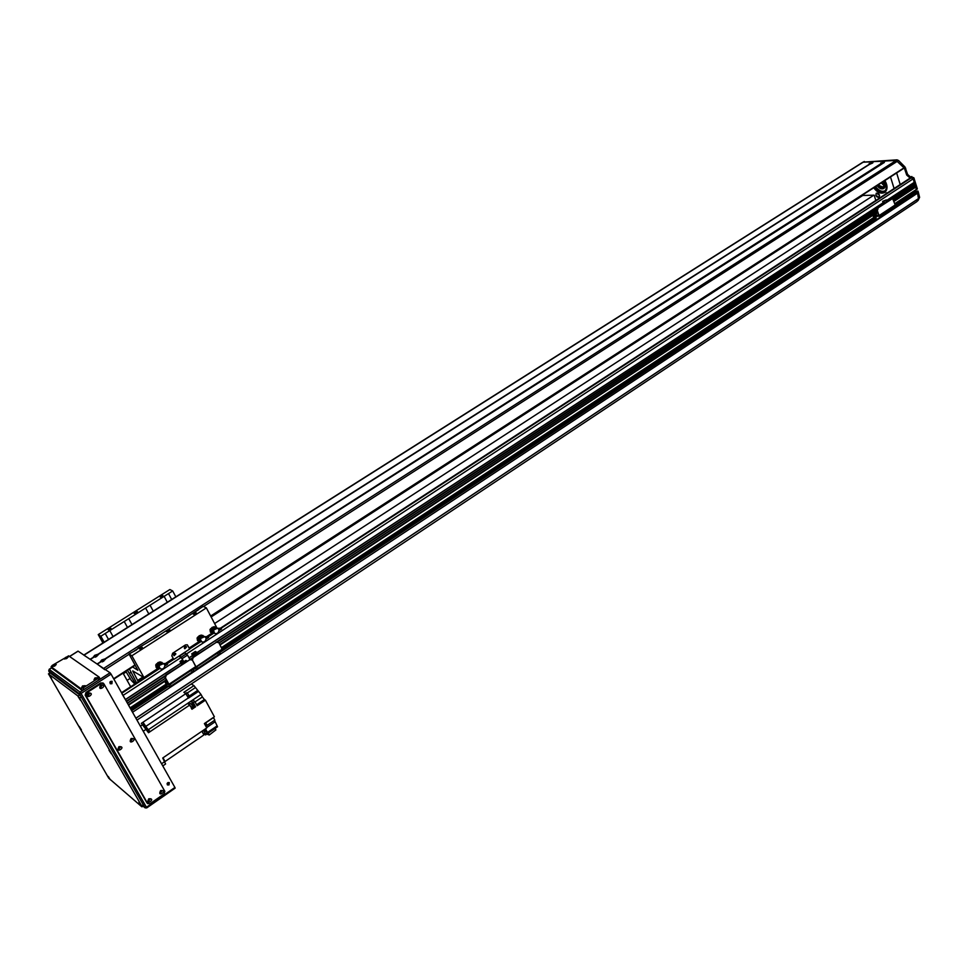 <?xml version="1.0" encoding="UTF-8"?>
<svg xmlns="http://www.w3.org/2000/svg" width="968" height="968" viewBox="0 0 968 968"><rect width="100%" height="100%" fill="white"/><g stroke="black" fill="none" stroke-linecap="round" stroke-linejoin="round"><path stroke-width="1.45" d="M123.372 673.74L126.142 671.949M211.145 616.967L863.057 195.282M873.826 195.185L214.606 623.525M130.196 678.374L127.098 680.383M220.801 627.942L910.694 177.713L913.211 178.814L914.24 182.432L886.543 200.582M912.897 183.315L914.046 184.138M914.373 183.944L892.097 198.573L914.651 183.932L915.159 185.493L893.573 199.674M913.828 186.376L914.978 187.199M893.984 201.005L915.716 187.126L916.369 189.619L894.843 203.788M914.772 191.7L915.135 192.305M916.406 191.652L917.543 193.14L918.45 198.597L916.974 201.55L136.972 720.107M917.543 193.14L132.555 712.266L131.418 710.355M128.417 704.982L130.148 708.068M126.385 701.389L127.449 703.24L165.443 678.265L127.461 703.216M121.98 693.838L125.416 699.646L180.931 663.249M875.653 186.534L876.826 188.107C879.743 191.132 882.526 192.015 885.175 190.732C881.884 192.172 878.69 190.781 875.604 186.558M883.953 181.161C885.72 184.356 885.684 186.8 883.82 188.47C881.521 189.534 879.283 188.578 877.105 185.59M883.82 188.47L883.857 188.433C885.72 186.763 885.768 184.331 884.002 181.125M220.377 651.234L874.019 219.627L220.389 651.246L219.675 653.884L196.601 669.13L194.193 668.658L193.431 671.235L169.944 686.76L167.125 686.058L167.827 686.711M216.699 653.666L218.453 652.529M197.484 666.347L195.73 667.533M166.23 675.204L165.443 677.83L166.23 675.204L189.97 659.631L192.402 660.115L193.177 657.526L216.493 642.207L218.877 642.716L222.458 649.855L196.093 667.146M193.177 657.526L191.882 659.547M192.789 657.296L216.493 642.207M165.443 677.83L168.977 684.255L195.851 666.516L192.402 660.115L196.068 667.279L222.458 649.855M218.054 641.99L216.106 642.002M218.877 652.226L216.687 653.678M197.895 666.081L195.669 667.545M198.621 653.279L197.593 652.698L193.903 655.118L194.919 655.711L198.694 653.424M196.988 653.097L195.391 651.44L191.7 653.86L193.358 656.933M193.903 655.118L194.483 656.195M193.878 656.594L191.7 653.86M196.407 652.021L192.717 654.441M123.045 673.135L130.656 686.735L121.532 692.689M885.756 193.987L886.361 192.874L887.644 192.765L886.361 192.874L885.756 193.987M879.561 195.246L879.101 197.436C876.318 197.23 875.387 195.802 876.306 193.152L879.561 195.246M874.164 195.173L875.822 200.473L874.164 195.173L863.117 195.463L874.164 195.173M884.716 191.24C881.425 192.184 878.339 190.648 875.471 186.642M884.377 180.883L885.841 183.993C886.797 187.526 886.24 190.079 884.183 191.664C880.795 193.249 877.48 191.833 874.249 187.429M896.634 172.957L900.228 184.549L894.057 188.542L900.18 184.549L896.634 172.957M894.105 188.542L890.487 176.926L894.105 188.542M862.899 194.774L863.117 195.463L862.899 194.774M875.834 195.342L876.306 193.152C879.077 193.346 880.009 194.786 879.101 197.436L875.834 195.342M884.921 180.532C887.801 185.759 887.729 189.74 884.691 192.451C880.953 194.193 877.298 192.632 873.729 187.768M189.486 648.741L187.296 644.797L185.469 644.906L172.619 653.267L185.469 644.906L187.296 644.797L189.825 648.996L179.177 656.001L181.113 657.248L183.859 661.713M184.658 648.62L185.977 646.467M173.938 655.59L175.293 653.436M173.792 659.45L171.832 655.868L172.619 653.267L171.832 655.868L173.792 659.45L179.177 656.001M186.57 646.963L184.827 648.754C184.005 647.29 184.452 646.563 186.171 646.551L186.57 646.963M175.873 653.92L174.107 655.723C173.296 654.235 173.756 653.509 175.498 653.533L175.873 653.92M183.666 661.834L181.754 658.288L178.983 656.062M189.788 659.281L187.538 655.106L184.525 652.517M98.228 634.597L169.86 589.536L172.691 590.964L100.829 636.242L98.228 634.597L102.923 642.982M211.181 628.353L214.303 626.707M198.283 636.738L201.465 635.093M157.022 663.588L160.398 661.918M138.303 681.774L132.725 670.909L143.942 677.54L131.854 655.772L128.998 653.969L136.476 649.927L138.23 648.04L156.126 637.319L203.256 606.331L206.353 607.892L131.854 655.772M136.452 612.925L137.48 611.679L134.165 613.458L136.452 612.925M162.128 596.615L162.939 595.635L160.252 597.05L162.128 596.615M110.11 629.369L110.981 628.329L108.234 629.817L110.11 629.369M168.759 631.088L169.799 629.769L166.339 631.62L168.759 631.088M141.425 648.487L142.308 647.374L139.452 648.935L141.425 648.487M195.354 613.845L196.177 612.804L193.37 614.281L195.354 613.845M206.353 607.892L216.892 627.869M128.998 653.969L137.867 670.267L132.64 666.94M172.691 590.964L175.837 596.845M168.517 593.59L171.675 599.482M104.169 642.195L100.829 636.242M125.804 671.356L131.37 680.468L134.842 684.037M135.423 683.662L127.449 670.292M129.385 669.033L136.609 682.888M167.282 602.265L164.124 596.361M150.052 605.23L153.246 611.135M148.806 613.954L145.587 608.037M128.732 618.661L131.987 624.59M184.343 648.124L185.372 646.442M173.635 655.082L174.688 653.412M109.771 630.604L113.075 636.557M108.513 639.437L105.197 633.495M127.486 627.445L124.207 621.504M138.158 681.52L143.591 677.975M137.94 680.262L142.514 677.273M129.579 673.196L131.2 672.155M869.361 164.451L869.143 163.568L872.725 162.987L869.47 164.391M93.085 657.369L94.743 655.275L97.998 654.247L98.252 654.9L90.085 659.269L83.768 655.094M96.957 656.268L95.324 657.175M100.067 662.051L101.737 659.922L105.028 658.881L105.294 659.559L97.042 663.975L90.327 659.438L93.339 657.538L90.327 659.438M104.012 660.914L102.293 661.882M880.989 163.894L880.759 163.011L884.377 162.418L105.282 659.051L881.11 163.822M83.853 655.046L862.803 162.237L873.729 161.68M93.194 657.417L90.085 659.269M873.91 161.571L885.369 161.099M885.551 160.99L896.126 160.434L904.233 168.045L210.818 616.35L904.233 168.045M104.81 669.711L97.284 664.145L100.333 662.221L97.284 664.145M100.176 662.1L97.042 663.975M916.406 189.571L917.289 189.014M862.911 162.176L897.034 159.841L898.558 160.494L904.995 166.992L907.621 174.47L910.053 176.587L913.828 177.737L917.325 188.808M894.807 203.667L916.418 189.413L913.344 179.249L914.24 178.656M915.425 190.236L916.321 191.7M877.661 209.814L878.194 207.842L877.093 209.826L879.222 216.191L873.596 216.542L874.491 219.421L875.859 220.111L889.725 210.951L890.221 208.931L917.313 191.047M890.294 209.173L917.809 190.998M918.051 191.204L919.588 197.266L918.112 200.509L917.192 201.114L918.668 197.871L917.132 191.809L890.33 209.524M918.584 192.983L917.676 193.588M912.304 177.676L909.134 177.192L906.701 175.063L904.269 167.815M103.612 668.428L896.126 160.434L863.359 162.067L84.034 655.167M163.447 759.287L164.79 761.683M163.023 757.799L165.044 761.526L203.885 734.93L201.949 731.227M162.781 765.93L165.588 764.006L162.721 758.005L206.765 727.936L204.381 723.568L214.376 716.768L205.41 700.179L197.145 705.745L194.871 701.582L192.753 700.021L201.017 694.48L198.537 691.37L188.457 698.11L185.904 693.62L183.859 692.326L193.939 685.622L198.537 691.37M163.725 759.093L162.939 757.859M147.753 731.36L148.866 730.61L150.113 731.639L148.515 732.715L141.364 723.326L142.974 722.249L148.794 730.659M190.393 706.386L189.68 705.067L150.113 731.626L145.502 726.605L142.974 722.249L185.904 693.62M203.57 734.313L202.203 731.046M203.861 733.901L205.047 733.078L203.498 730.162M205.531 728.783L207.454 732.486L205.059 733.986L205.579 734.942L217.534 726.762L217.074 725.903M214.497 720.337L217.122 725.867L207.454 732.486M205.603 722.745L207.116 725.347L206.196 725.976L214.823 720.107L213.383 717.445M191.083 707.644L191.954 709.241L195.584 706.797L193.322 702.623L194.871 701.582M191.422 708.274L191.313 706.7L188.808 704.414M189.68 705.067L187.562 703.482L191.204 701.062L193.322 702.623M191.289 683.989L193.939 685.622M201.017 694.48L202.385 696.984L195.052 701.909M196.613 704.764L204.381 699.537L202.385 696.984M204.381 699.537L205.41 700.179M204.393 733.538L205.059 733.986M203.933 733.841L205.579 734.942M204.623 731.772L205.494 731.167L207.346 732.413M204.55 729.448L205.494 731.167M191.979 707.886L192.995 708.54L191.833 707.777L194.568 706.132L192.572 703.579L191.591 704.244M189.401 704.244L188.603 702.792L189.389 704.244L190.599 703.446L192.596 705.745L192.983 707.003L191.773 707.814M191.204 701.062L192.572 703.579M194.568 706.132L195.584 706.797M215.102 728.432L215.9 729.896L209.245 735.002L208.229 733.139M206.849 734.083L209.245 735.002M205.857 726.278L204.708 724.173M205.881 726.339L204.611 723.423M187.356 696.161L186.304 694.31M187.477 696.391L185.517 693.378M187.744 696.077L188.663 695.447L188.361 694.455L186.812 692.665L185.88 693.282M143.833 725.31L144.498 724.863M167.125 686.058L165.044 681.944L168.65 684.17L165.08 677.588M192.196 669.844L190.43 671.03M168.977 684.255L168.904 685.09L170.852 683.928L169.061 685.138M165.855 674.974L189.97 659.631M191.628 659.414L189.583 659.402M222.253 649.092L169.206 685.017M192.608 669.566L190.369 671.042M171.251 683.674L169.073 685.223L168.65 684.715M169.073 684.981L165.613 682.791L167.488 686.3M182.589 659.825L180 661.519L181.669 664.605M182.758 663.891L182.178 662.814L183.182 663.419L186.981 661.108M183.085 660.757L181.004 662.112L180 661.519M182.166 664.266L181.004 662.112M186.909 660.975L185.892 660.37L182.178 662.814M876.379 214.763L875.362 214.957L876.379 214.763M878.654 214.835L877.843 214.932L878.557 214.509M874.491 219.421L875.145 220.196M873.935 219.421L873.209 215.695L878.799 215.537L877.093 209.826M888.249 210.625L889.314 209.524M875.641 218.962L875.677 216.905M878.194 207.842L892.569 198.561L895.206 204.938L894.759 205.833M877.625 207.854L892.145 198.694M892.278 198.621L891.564 198.706M875.229 218.405L875.967 216.832L875.919 219.022L875.229 218.405M882.622 201.368L886.337 199.904L882.622 201.368L883.457 204.03M886.204 202.227L885.914 201.296L889.677 199.952M884.728 203.195L884.147 201.344M886.337 199.904L886.627 200.836M889.64 199.832L885.914 201.296M157.542 663.225L158.147 662.814M157.844 662.632L158.679 662.439M157.711 665.621L159.805 662.209L162.878 663.225M157.518 665.512L156.84 665.863L157.252 668.029L159.696 668.404M161.946 662.39L159.526 662.027M159.502 662.947L160.761 662.705M158.002 665.076L158.619 665.318L157.421 665.923M158.026 665.742L158.377 667.787L158.232 665.585M157.76 667.968L158.377 667.787M157.361 664.617L156.864 665.694L155.739 664.968L156.392 664.024L157.361 664.617L159.333 662.535M156.392 664.024L158.921 662.269M155.739 664.968L156.151 667.46M164.596 664.738L166.762 663.516L163.761 663.709M165.855 664.266L164.463 664.484M163.483 663.54L158.873 665.609L163.616 663.612L165.383 665.657L167.537 664.29L167.391 663.395L163.531 663.564M165.383 665.657L164.814 665.827C164.221 668.561 162.697 669.541 160.216 668.755L159.272 667.956L160.216 668.755M162.092 663.08L159.175 663.249M165.226 664.75L167.391 663.395M159.163 665.706L159.587 668.186M158.921 665.621L159.272 667.956M161.729 663.092L158.897 665.524M159.212 667.351L160.047 668.041M158.752 665.391L161.535 663.104M198.779 636.399L199.396 635.976M199.081 635.807L199.892 635.625M199.081 638.662L201.066 635.359L203.958 636.266M198.888 638.577L198.234 638.904L198.634 641.046L201.102 641.469L189.752 648.862M202.99 635.48L200.775 635.19M200.775 636.085L201.888 635.855M199.408 638.783L199.916 640.647L199.589 638.626M198.73 637.682L198.258 638.735L197.085 638.057L197.726 637.125L198.73 637.682L200.606 635.673M197.726 637.125L200.182 635.419M197.085 638.057L197.484 640.526M205.833 637.839L207.878 636.69L205.083 636.835M206.91 637.44L205.736 637.622M204.599 636.557L200.255 638.638L204.756 636.629L206.595 638.735L208.64 637.476L208.495 636.581L204.877 636.702M206.595 638.735L206.039 638.904C205.506 641.506 204.066 642.486 201.707 641.845L200.63 640.961L201.707 641.845M203.219 636.17L200.461 636.375M206.45 637.851L208.495 636.581M200.558 638.723L200.957 641.179M199.311 638.166L199.965 638.384L199.239 638.59M202.917 636.194L200.182 638.541L200.63 640.961M200.533 640.392L201.404 641.046M200.11 638.444L202.711 636.218M211.665 628.014L212.282 627.591M211.968 627.421L212.766 627.252M211.835 630.071L213.964 626.962L216.796 627.845M212.004 630.241L211.169 630.483L211.556 632.612L214.049 633.048M215.816 627.07L213.674 626.792M213.238 632.273L214.327 632.612L213.214 632.043M213.674 627.688L214.751 627.458M212.343 630.35L212.839 632.225L212.524 630.204M211.665 629.273L211.193 630.313L210.008 629.648L210.649 628.728L211.665 629.273L213.504 627.276M210.649 628.728L213.081 627.034M210.008 629.648L210.395 632.104M218.72 629.43L220.728 628.305L217.994 628.45M219.748 629.055L218.623 629.236M217.461 628.123L213.178 630.216L217.606 628.196L219.47 630.325L221.478 629.091L221.345 628.208L217.788 628.305M219.47 630.325L218.925 630.483C218.417 633.06 217.001 634.04 214.678 633.423L213.88 632.745M216.082 627.772L213.371 627.978M219.325 629.442L911.747 177.531M213.492 630.289L214.327 632.612M214.533 633.338L213.456 632.358M212.222 629.757L212.875 629.962L212.161 630.168M215.791 627.796L213.202 630.144M215.586 627.821L213.129 630.059M213.154 630.132L213.444 631.971M110.4 681.508L111.562 681.448L110.255 683.19L109.941 682.125M167.984 782.543L168.71 782.676L167.379 784.346L167.065 783.681M110.231 683.674L111.683 683.565L112.022 681.266M111.901 683.723L110.328 683.759C109.517 681.98 110.122 681.17 112.131 681.339L111.901 683.723M167.343 784.83L168.783 784.709L169.182 782.543M169.013 784.891L167.452 784.939C166.798 783.185 167.416 782.41 169.303 782.628L169.013 784.891M48.715 670.885L79.509 693.875L81.07 693.451L80.054 692.096L79.509 693.875L144.922 807.627L146.713 807.917L146.446 807.239L144.922 807.627L143.058 806.066M146.7 807.76L175.148 788.134L174.906 787.456L146.446 807.239L81.07 693.451L111.066 674.115L110.049 672.784L80.054 692.096L49.186 669.384M51.667 667.726L49.199 669.275L48.739 670.957L49.913 672.978L48.775 671.005L49.295 669.311L51.703 667.787M69.599 656.51L77.984 651.234M100.878 685.55L100.273 686.324M100.454 686.844L101.446 685.55M149.157 799.157L148.322 800.149M148.431 800.439L149.471 799.217M131.406 739.007L130.668 739.927M130.825 740.302L131.829 739.044M119.258 747.139L118.507 748.046M118.653 748.445L119.693 747.187M161.015 790.929L160.192 791.933M160.301 792.211L161.317 790.989M88.415 693.596L89.117 693.669L88.088 694.988L87.822 694.346M87.991 694.891L89.008 693.608M78.093 651.161L110.049 672.784M111.066 674.115L174.906 787.456M138.944 802.182L141.159 805.654L138.944 802.182M49.392 675.023L51.582 678.507L49.392 675.023M108.985 750.176L111.247 753.709L108.985 750.176M79.243 726.46L81.397 729.86L79.243 726.46M78.13 696.597L80.429 700.215L78.13 696.597M108.259 776.457L110.376 779.784L108.259 776.457M78.081 696.089L79.606 698.122L81.324 697.02L79.799 694.988L78.081 696.089L48.569 673.97L50.215 672.929L79.799 694.988M143.409 805.594L143.228 804.674L141.594 805.8L141.776 806.719L108.755 778.199L48.569 673.97M141.594 805.8L79.606 698.122M81.324 697.02L143.228 804.674M160.736 791.074L160.494 792.78L161.922 791.05L160.736 791.074M160.64 790.529C168.892 789.936 156.562 798.491 160.64 790.529M160.361 792.659L161.765 790.953M88.354 693.632L88.148 695.423L89.576 693.62L88.354 693.632M88.197 692.979C96.969 692.677 83.901 701.122 88.197 692.979M88.028 695.314L89.443 693.536M131.225 739.104L131.007 740.859L132.41 739.08L131.225 739.104M131.103 738.511C139.573 738.064 126.929 746.534 131.103 738.511M130.874 740.738L132.265 738.995M119.052 747.248L118.822 749.002L120.274 747.235L119.052 747.248M118.931 746.655C127.473 746.183 114.732 754.725 118.931 746.655M118.701 748.881L120.129 747.139M100.817 685.574L100.636 687.377L102.015 685.55L100.817 685.574M100.672 684.933C109.372 684.642 96.413 693.015 100.672 684.933M100.503 687.268L101.882 685.477M148.866 799.302L148.612 801.008L150.076 799.278L148.866 799.302M148.757 798.769C157.082 798.14 144.655 806.767 148.757 798.769M148.479 800.875L149.919 799.181M103.104 683.154L100.708 682.936L103.927 683.868L164.85 791.352L164.076 793.941L150.064 803.682L147.632 803.392M101.35 683.384L86.6 692.906L85.97 692.447L100.708 682.936M85.97 692.447L85.16 695.121L85.789 695.581L86.6 692.906M85.789 695.581L147.584 803.331M146.918 802.787L85.16 695.121M96.8 678.713L95.396 679.5M94.985 677.927L97.744 677.673L94.005 679.778L94.985 677.927M55.2 665.694L54.099 666.311M53.639 664.907L56.253 664.605L52.611 666.662L53.639 664.907M67.203 658.131L66.114 658.748M65.642 657.357L68.256 657.054L64.626 659.075L65.642 657.357M84.337 686.723L82.921 687.522M82.522 685.937L85.281 685.683L81.518 687.812L82.522 685.937M51.957 668.186L51.11 666.77L52.26 665.391L68.631 655.844L99.051 677.019L97.901 678.459L98.797 680.02L84.047 689.519L83.151 687.945L80.816 688.587L81.711 690.16L84.047 689.519M51.183 666.843L80.816 688.587M83.151 687.945L97.901 678.459M98.797 680.02L99.934 678.58L99.075 677.128M81.711 690.16L52.054 668.344M915.099 192.172L895.255 205.276M876.161 217.885L875.254 218.478M873.91 219.361L222.422 649.455M167.089 685.997L131.128 709.738M915.244 192.305L895.194 205.543M876.137 218.127L875.338 218.647M873.983 219.554L222.495 649.71M167.21 686.203L131.249 709.955M916.466 191.616L890.233 208.943M888.709 209.935L888.007 210.407M131.309 710.052L167.282 686.3L131.309 710.064M874.14 219.845L220.522 651.512M218.223 653.025L217.219 653.69M197.254 666.879L196.238 667.545M191.966 670.376L190.95 671.042M170.622 684.473L169.582 685.15M167.512 686.518L131.466 710.33M874.358 220.075L220.619 651.936M167.887 686.772L131.672 710.693M917.543 193.164L132.555 712.266M918.45 198.597L135.883 718.171M918.438 198.658L135.919 718.232M911.215 177.555L221.067 627.99M144.038 678.265L121.641 692.882M914.966 191.737L895.158 204.817M876.076 217.413L875.169 218.006M873.777 218.925L222.18 648.947M166.811 685.489L130.837 709.217M914.869 191.652L895.122 204.684L914.833 191.664M876.028 217.292L875.169 217.861L876.016 217.28M873.741 218.804L222.108 648.802L873.729 218.78M166.726 685.344L130.753 709.072L166.714 685.32M914.736 191.579L895.073 204.538M875.955 217.159L875.193 217.667M873.693 218.659L222.011 648.633M166.629 685.175L130.668 708.903M873.451 217.897L221.551 647.761L873.463 217.909M166.157 684.291L130.16 708.019M873.414 217.764L221.478 647.616M166.072 684.146L130.087 707.874M915.716 187.126L894.093 201.356M877.795 212.089L220.075 644.966M166.508 680.214L128.562 705.188M915.571 186.993L894.033 201.162M877.734 211.895L219.954 644.749M166.387 679.996L128.441 704.97M915.292 187.006L893.996 201.017L915.244 187.03M877.698 211.75L219.857 644.567M128.345 704.789L166.29 679.802M219.046 643.03L877.274 210.407L219.046 643.018M915.196 185.372L893.549 199.602M877.25 210.322L218.998 642.933M165.395 678.169L127.413 703.131M914.796 184.065L892.702 198.573M877.032 208.858L217.643 641.772M191.846 658.712L191.156 659.16M164.899 676.402L126.542 701.582M914.651 183.932L892.375 198.561M877.105 208.58L217.316 641.699M191.954 658.349L190.817 659.087M165.008 676.039L126.421 701.364M877.214 208.338L216.977 641.687M192.112 658.01L190.454 659.087M165.165 675.7L126.312 701.183M914.312 183.968L892.072 198.573M877.226 208.326L216.953 641.699L877.226 208.314M883.082 202.857L196.831 652.807L883.082 202.857M192.62 655.566L189.05 657.913L192.632 655.578M180.931 663.225L125.429 699.622M914.264 182.311L886.519 200.509M883.058 202.772L196.782 652.722M192.572 655.481L189.002 657.816M180.883 663.14L125.38 699.525M913.211 178.814L186.606 653.86M180.822 657.635L123.057 695.399M213.976 633.048L208.507 636.617M173.659 659.377L167.403 663.455M159.744 668.452L121.823 693.209M883.348 181.548C885.127 187.623 883.469 189.147 878.387 186.122L877.698 185.203M882.985 184.634L881.352 182.831L884.304 185.311M884.304 183.775L883.276 187.223L878.036 184.985M179.334 656.195L184.682 652.71M186.461 653.751L181.113 657.248M182.178 658.615L187.538 655.106M207.104 636.327L212.137 633.048M189.268 647.967L199.214 641.481M166.024 663.14L173.236 658.434M143.942 677.54L157.869 668.452M144.208 678.181L159.163 668.428M167.174 663.201L173.381 659.148M189.595 648.56L200.461 641.469M208.253 636.375L213.359 633.048M871.865 162.624L873.547 161.559M97.998 654.247L869.095 164.391M871.926 162.672L873.632 161.596M872.289 162.6L873.971 161.535M883.554 162.104L885.272 161.015M883.494 162.055L885.188 160.978M105.052 658.978L880.82 163.846M105.028 658.881L880.723 163.822M135.254 665.246L113.861 679.076L135.242 665.222M113.667 678.725L135.06 664.895M210.649 616.035L904.197 167.718M105.282 669.553L129.143 654.235M134.298 650.932L138.025 648.536M153.96 638.311L157.651 635.952M176.055 624.142L179.685 621.807M195.185 611.861L198.779 609.562M203.558 606.488L898.558 160.494M98.252 654.416L869.518 164.366L98.228 654.404M98.034 654.344L869.191 164.403M911.82 176.515L910.9 177.12M910.053 176.587L909.134 177.192M906.701 175.063L907.621 174.47M915.813 191.495L915.038 192.003M916.055 191.7L915.171 192.281M919.588 197.266L918.668 197.871M919.539 197.666L918.632 198.283M864.291 161.487L863.371 162.067M897.034 159.841L896.114 160.434M904.995 166.992L904.088 167.585M905.745 168.287L904.826 168.88M164.742 761.598L161.559 763.764M215.041 721.838L206.583 727.609M146.458 729.061L143.228 731.227M200.981 694.443L148.043 729.933M188.361 697.94L145.502 726.605M140.396 726.194L142.974 724.475M205.736 722.866L213.468 717.603M187.828 696.996L197.339 690.632M187.32 692.979L195.112 687.776M169.231 684.884L195.923 667.255M165.189 681.98L166.871 680.867M879.392 215.368L895.206 204.938M873.475 215.622L877.976 212.657M157.324 667.993L156.985 665.948M198.706 640.997L198.379 638.977M211.641 632.564L211.327 630.555M169.049 685.126L170.852 683.94M121.544 692.713L143.857 678.157M130.172 708.044L166.169 684.315M894.855 203.8L916.369 189.619M893.585 199.686L915.159 185.493M886.555 200.594L914.24 182.432M881.412 182.795L884.316 185.251M883.288 181.585C884.474 185.82 884.474 187.695 883.276 187.223M213.529 633.048L208.362 636.424M200.63 641.469L189.631 648.645M173.466 659.208L167.282 663.249M159.357 668.416L144.196 678.314M872.253 162.612L873.935 161.547M165.044 681.944L166.823 680.782M879.222 216.191L895.025 205.761M873.209 215.695L877.952 212.573M156.562 667.811L157.602 668.368M197.944 640.913L199.009 641.409M210.867 632.503L211.956 632.987M143.01 806.102L145.127 807.869L146.713 807.917L175.148 788.134M77.997 651.125L69.527 656.461M48.424 673.922L50.07 672.881M143.615 805.678L141.981 806.816M102.814 682.9L103.455 683.347M147.257 803.174L147.922 803.73M51.11 666.77L51.982 668.271M99.934 678.58L99.051 677.019"/></g></svg>
